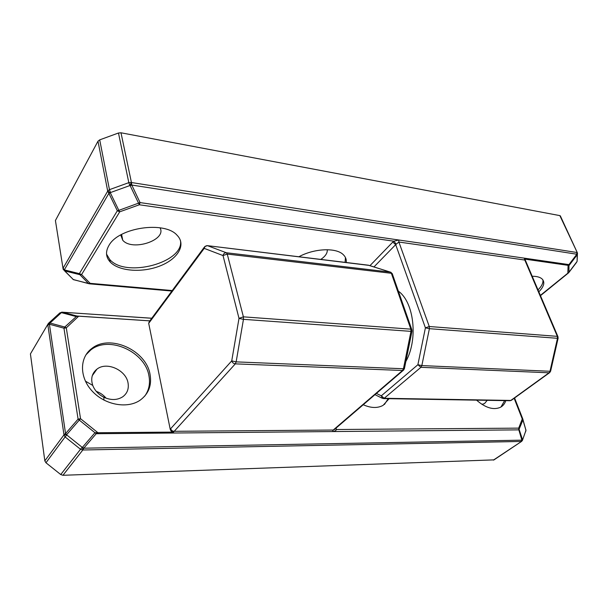 <?xml version="1.0" encoding="UTF-8"?>
<svg xmlns="http://www.w3.org/2000/svg" width="608" height="608" viewBox="0 0 608 608"><rect width="100%" height="100%" fill="white"/><g stroke="black" fill="none" stroke-linecap="round" stroke-linejoin="round"><path stroke-width="0.91" d="M514.155 398.293L522.249 418.965L522.994 419.71L522.249 418.965L518.708 428.131L522.447 439.432L521.162 441.499L522.447 439.432L521.071 441.454L83.159 449.988L82.521 447.222L82.779 450.064L83.775 448.195L96.201 433.724L79.283 420.105L80.537 418.707L78.082 419.117L79.283 420.105L66.758 434.568L63.924 434.933L66.758 434.568L65.558 433.572L63.931 434.56L47.903 325.265L50.244 323.091L47.812 325.082L50.244 323.091L64.767 327.028L63.954 328.183L66.295 327.849L64.767 327.028L76.927 316.023L62.297 312.132M59.956 312.816L62.563 312.208L151.742 318.273M149.834 320.849L76.927 316.023L78.614 316.19L75.992 316.517L61.613 312.694L61.613 312.17L151.772 318.227M525.882 429.605L525.7 431.627M47.85 324.292L30.423 353.917L44.825 460.849L45.965 462.772L60.739 474.552L62.943 475.289L493.992 459.876M525.912 430.206L522.933 419.968L518.837 429.864L521.877 440.162L83.775 448.195L82.521 447.222L94.954 432.744L97.903 432.706L80.537 418.707L66.295 327.849L78.706 316.19L149.819 320.872M334.902 429.088L333.23 430.038L332.462 431.566L518.837 429.864L518.708 428.131L336.475 429.514C335.95 430.677 334.613 431.368 332.462 431.566L96.201 433.724L98.716 432.729L97.903 432.706M98.716 432.729L173.508 432.09C171.813 431.9 170.719 430.973 170.232 429.316L148.679 323.251L149.446 321.26M150.062 374.482C151.924 385.297 148.633 393.847 140.212 400.132C127.604 409.009 105.199 405.164 92.325 391.271C79.291 377.507 79.382 357.565 91.77 348.498C110.025 333.655 146.346 350.413 150.062 374.482M369.124 265.4L207.457 245.662L204.805 246.498L204.212 248.368C204.683 246.544 205.762 245.647 207.465 245.662L207.184 245.624M391.134 272.422L390.328 272.103L392.472 274.299M226.358 252.761C224.626 252.746 223.508 253.68 223.022 255.565L227.248 254.068L226.358 252.761L207.465 245.662L368.516 265.21L390.328 272.103L226.358 252.761M411.943 330.068L410.848 329.156L410.978 331.36L411.981 331.124M243.39 316.836L239.005 318.372L243.458 319.337L243.39 316.836L227.248 254.068L391.362 273.288L410.848 329.156L243.39 316.836M173.508 432.09L235.311 363.858L402.519 370.492L403.438 368.752L236.147 361.874L231.732 360.886C232.332 362.626 233.525 363.614 235.311 363.858L236.147 361.874L243.458 319.337L410.978 331.36L403.438 368.752L404.457 368.41M336.034 428.116L336.475 429.514L335.312 428.731L334.256 429.643M334.248 429.651L403.818 369.869M106.088 398.194C103.474 395.033 100.191 392.745 96.239 391.332M389.097 398.688L383.086 405.369C377.53 408.363 370.918 408.158 363.25 404.746M505.788 400.642C504.815 403.674 503.044 405.886 500.483 407.276C493.536 410.316 485.564 407.938 476.573 400.155M384.446 404.487L388.2 398.673M144.712 396.165C148.96 390.298 150.374 383.542 148.945 375.881C145.251 351.842 108.984 335.137 90.752 349.988L85.933 354.829M128.068 383.131C126.244 370.158 106.719 361.228 96.938 369.155C91.952 373.213 90.554 378.64 92.75 385.419C94.787 390.549 98.473 394.486 103.816 397.229C110.975 400.421 117.306 400.262 122.808 396.743C127.224 393.391 128.972 388.854 128.068 383.131M500.962 407.01L504.648 400.619M481.931 404.343L484.485 403.606L487.236 400.33M73.302 279.627L88.479 283.457L90.159 283.343L89.391 283.822L88.479 283.457L79.876 274.687L81.586 274.573L79.359 273.638L79.876 274.687L64.851 270.948L63.034 268.082L64.851 270.948L63.164 268.037L107.586 191.33L110.375 192.918L107.684 190.973L108.878 193.329L110.375 192.918L118.826 210.36L117.336 210.756L119.708 211.827L118.826 210.36L140.053 202.586L131.799 185.045L131.412 182.392L129.838 185.562L130.203 185.752L131.776 182.582L576.688 252.472L577.083 254.942L576.81 252.396L577.083 254.942L569.194 265.316L568.07 265.354L567.857 273.053L568.602 272.81M560.485 216.197L559.846 215.612L120.992 132.787L118.469 133.008L99.704 139.863L97.987 141.193L55.419 220.522L62.981 268.196M88.783 283.685L73.013 279.46M568.814 272.582L576.582 262.352M172.231 290.556L90.159 283.343L81.586 274.573L119.708 211.827L139.323 204.774L130.203 185.752L131.799 185.045L576.84 254.228L568.944 264.609L568.982 272.255L540.276 295.473M373.966 266.935L395.686 244.629L392.768 242.098L393.855 241.194L396.234 244.18L398.894 242.037L398.78 240L140.053 202.586L139.323 204.774L393.855 241.194L398.78 240L568.944 264.609L568.07 265.354M567.659 265.278L524.385 259.054L525.061 259.844M532.03 276.252C536.598 276.237 539.904 277.096 541.956 278.829C545.194 282.097 544.13 286.459 538.749 291.924M558.045 336.893L557.331 336.353L429.271 326.511L429.392 328.685L425.41 327.834L417.886 364.724L420.918 367.308L421.838 365.583L417.886 364.724L381.292 395.831L382.584 398.445L384.203 398.286L381.292 395.831L376.436 393.422M511.564 400.163L509.823 400.71L383.534 398.597M550.643 371.062L549.047 372.803L549.814 372.514M524.385 259.054L557.331 336.353L557.49 338.299L558.129 338.162M298.885 256.758C314.328 248.3 336.27 247.433 343.292 254.676C345.602 256.88 346.583 259.494 346.256 262.512M108.946 245.442C118.636 227.354 164.905 220.788 177.11 235.296C186.443 244.652 177.946 258.947 160.155 265.886C142.5 272.977 119.084 271.426 110.223 262.025C105.784 257.154 105.359 251.621 108.946 245.442M345.086 262.367L345.458 257.556M320.804 259.418C325.432 256.272 327.583 253.034 327.256 249.706M537.936 290.016C541.728 286.239 543.377 282.842 542.883 279.84M106.544 254.136L109.752 259.502C125.788 278.35 184.604 262.382 180.439 240.464M120.711 234.939L122.748 240.244C132.27 251.651 167.132 240.031 160.01 227.795M398.354 291.148C414.071 302.123 418.312 339.408 405.855 361.479M44.825 460.849L63.924 434.933L65.117 436.924L66.751 434.94L82.148 447.298L80.507 449.274L82.779 450.064L62.943 475.289M48.853 322.954L59.523 313.219L61.264 312.755L50.152 322.909L48.412 323.357L30.423 353.917M525.92 430.472L522.591 439.896L525.92 430.472M493.384 460.104L521.793 441.256M522.363 440.58L522.591 439.896L521.588 441.4L493.818 459.998M45.965 462.772L65.117 436.924L80.507 449.274L60.739 474.552M65.558 433.572L49.415 324.231L63.954 328.183L78.082 419.117L65.558 433.572M522.872 419.148L514.581 397.982M368.159 265.164L390.328 272.103L392.236 273.615L411.722 329.43L411.943 331.322L404.411 368.653L403.347 370.318L402.519 370.492L333.23 430.038L173.956 431.308C172.284 431.156 171.198 430.274 170.704 428.655L170.232 429.316M204.227 247.281L149.781 320.933L149.142 322.749L204.212 248.368L223.022 255.565L239.005 318.372L231.732 360.886L170.704 428.655M148.679 323.251L149.142 322.749M55.419 220.522L63.156 269.314L73.348 279.574M577.174 260.034L577.456 253.019M120.992 132.787L131.412 182.392L128.82 182.651L129.838 185.562L110.474 192.561L109.455 189.658L107.684 190.973L97.987 141.193M64.319 269.891L108.878 193.329L117.336 210.756L79.359 273.638L64.319 269.891M118.469 133.008L128.82 182.651L109.455 189.658L99.704 139.863M577.433 252.951L559.846 215.612M396.234 244.18L395.686 244.629L425.41 327.834L429.271 326.511L398.894 242.037L524.598 260.011L525.335 260.657M429.392 328.685L557.49 338.299L549.989 371.268L421.838 365.583L429.392 328.685M420.918 367.308L549.047 372.803L510.819 400.436L384.203 398.286L420.918 367.308M392.768 242.098L369.968 265.666M526.004 430.472L522.819 419.094L514.558 398.004M103.816 397.229L103.983 400.148M92.75 385.419L85.371 381.117M92.31 375.638L96.938 369.155M90.752 349.988L91.77 348.498M540.39 295.739L568.412 272.969L577.114 261.394L577.266 252.586L560.31 215.825M71.881 278.122L64.714 270.993M510.066 400.718L511.343 400.322L549.571 372.696L550.612 371.207L558.106 338.276L557.886 336.52L525.008 259.388M374.999 394.66L381.892 398.103M171.874 291.042L89.589 283.837M121.6 234.445L122.748 240.244M109.752 259.502L110.223 262.025"/></g></svg>
